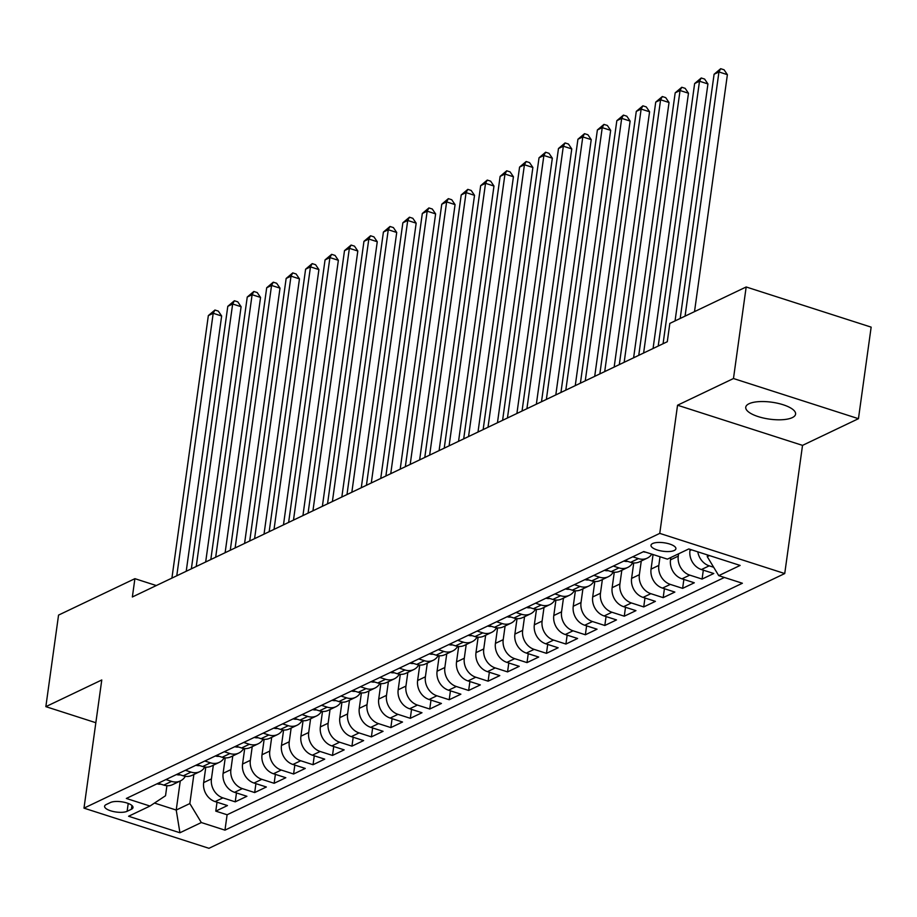 <?xml version="1.0" encoding="UTF-8"?>
<svg xmlns="http://www.w3.org/2000/svg" width="917" height="917" viewBox="0 0 917 917"><rect width="100%" height="100%" fill="white"/><g stroke="black" fill="none" stroke-linecap="round" stroke-linejoin="round"><path stroke-width="1.38" d="M749.051 403.732A25.16 8.54 -172.1 0 0 745.75 407.217A25.16 8.54 -172.1 0 0 763.666 418.083A25.16 8.54 -172.1 0 0 792.288 417.625A25.16 8.54 -172.1 0 0 795.589 414.14A25.16 8.54 -172.1 0 0 777.685 403.274A25.16 8.54 -172.1 0 0 749.051 403.732M652.64 543.529A12.574 4.276 -172.1 0 0 650.99 545.271A12.574 4.276 -172.1 0 0 659.953 550.704A12.574 4.276 -172.1 0 0 674.259 550.475A12.574 4.276 -172.1 0 0 675.909 548.733A12.574 4.276 -172.1 0 0 666.957 543.3A12.574 4.276 -172.1 0 0 652.64 543.529M858.45 418.691L733.474 378.526L677.548 405.222L802.524 445.375L858.45 418.691L871.15 327.14L746.174 286.975L669.823 323.414L667.289 341.72L132.357 596.978L134.902 578.673L58.55 615.101L45.85 706.652L95.838 722.722M802.524 445.375L784.734 573.549L208.961 848.305L83.986 808.141L659.759 533.385L784.734 573.549M205.798 767.139L203.654 782.614A15.727 13.147 64.5 0 0 215.128 801.596L227.462 805.562L215.782 811.132L217.02 802.215M213.329 765.202L211.437 778.9A15.727 13.147 64.5 0 0 222.911 797.882L235.233 801.848L236.471 792.93M235.233 801.848L246.914 796.277L234.58 792.322A15.727 13.147 64.5 0 1 223.106 773.329L225.25 757.855M244.701 748.57L242.558 764.044A15.727 13.147 64.5 0 0 254.032 783.038L266.366 786.992L254.685 792.563L255.923 783.645M264.153 739.297L262.01 754.76A15.727 13.147 64.5 0 0 273.484 773.753L285.817 777.719L274.137 783.29L275.375 774.361M283.605 730.012L281.462 745.475A15.727 13.147 64.5 0 0 292.936 764.469L305.269 768.435L293.589 774.005L294.827 765.076M303.057 720.728L300.914 736.202A15.727 13.147 64.5 0 0 312.388 755.184L324.721 759.15L313.041 764.721L314.279 755.803M322.509 711.443L320.365 726.917A15.727 13.147 64.5 0 0 331.839 745.911L344.173 749.865L332.493 755.436L333.731 746.518M341.961 702.158L339.817 717.633A15.727 13.147 64.5 0 0 351.291 736.626L363.625 740.592L351.945 746.151L353.183 737.234M361.413 692.885L359.269 708.348A15.727 13.147 64.5 0 0 370.743 727.341L383.077 731.308L371.396 736.878L372.634 727.949M380.864 683.601L378.721 699.075A15.727 13.147 64.5 0 0 390.195 718.057L402.529 722.023L390.848 727.594L392.086 718.664M400.316 674.316L398.173 689.79A15.727 13.147 64.5 0 0 409.647 708.784L421.98 712.738L410.3 718.309L411.538 709.391M419.768 665.031L417.625 680.506A15.727 13.147 64.5 0 0 429.099 699.499L441.432 703.454L429.752 709.024L430.99 700.107M439.22 655.747L437.077 671.221A15.727 13.147 64.5 0 0 448.551 690.214L460.884 694.18L449.204 699.74L450.442 690.822M458.672 646.474L456.528 661.936A15.727 13.147 64.5 0 0 468.002 680.93L480.336 684.896L468.656 690.467L469.894 681.537M478.124 637.189L475.98 652.663A15.727 13.147 64.5 0 0 487.454 671.645L499.788 675.611L488.108 681.182L489.346 672.264M497.576 627.904L495.432 643.379A15.727 13.147 64.5 0 0 506.906 662.372L519.24 666.327L507.56 671.897L508.797 662.98M517.028 618.62L514.884 634.094A15.727 13.147 64.5 0 0 526.358 653.087L538.692 657.042L527.011 662.613L528.249 653.695M536.479 609.346L534.336 624.809A15.727 13.147 64.5 0 0 545.81 643.803L558.144 647.769L546.463 653.34L547.701 644.41M555.931 600.062L553.788 615.536A15.727 13.147 64.5 0 0 565.262 634.518L577.595 638.484L565.915 644.055L567.153 635.126M575.383 590.777L573.24 606.252A15.727 13.147 64.5 0 0 584.714 625.234L597.047 629.2L585.367 634.77L586.605 625.852M594.835 581.493L592.691 596.967A15.727 13.147 64.5 0 0 604.165 615.96L616.499 619.915L604.819 625.486L606.057 616.568M614.287 572.208L612.143 587.682A15.727 13.147 64.5 0 0 623.617 606.676L635.951 610.642L624.271 616.201L625.509 607.283M633.739 562.935L631.595 578.398A15.727 13.147 64.5 0 0 643.069 597.391L655.403 601.357L643.723 606.928L644.96 597.999M653.064 554.533L651.047 569.125A15.727 13.147 64.5 0 0 662.521 588.106L674.855 592.073L663.174 597.643L664.412 588.714M670.82 557.513L670.499 559.84A15.727 13.147 64.5 0 0 681.973 578.833L694.307 582.788L682.626 588.359L683.864 579.441M690.111 549.352L689.951 550.555A15.727 13.147 64.5 0 0 701.425 569.549L713.758 573.503L702.078 579.074L703.316 570.156M127.131 811.293L131.418 809.252A12.185 4.138 -172.1 0 0 133.011 807.556A12.185 4.138 -172.1 0 0 124.334 802.295A12.185 4.138 -172.1 0 0 110.476 802.513L106.189 804.564A12.185 4.138 -172.1 0 0 104.595 806.249A12.185 4.138 -172.1 0 0 113.272 811.511A12.185 4.138 -172.1 0 0 127.131 811.293L128.22 803.441M180.259 780.986L176.224 810.055L189.842 803.556L201.327 822.549L224.963 830.149L742.38 583.246L718.745 575.647L740.134 565.434L688.793 548.939L667.404 559.141L643.757 551.541L126.34 798.455L149.987 806.054L165.53 795.738L166.917 785.709M201.327 822.549L179.927 832.762L128.586 816.256L149.987 806.054M678.603 553.799L678.271 556.126L670.499 559.84M660.022 556.768L658.819 565.411L651.047 569.125M641.27 560.998L639.367 574.684L631.595 578.398M621.818 570.271L619.915 583.969L612.143 587.682M602.366 579.555L600.463 593.253L592.691 596.967M582.914 588.84L581.011 602.538L573.24 606.252M563.462 598.125L561.559 611.822L553.788 615.536M544.01 607.409L542.107 621.096L534.336 624.809M524.558 616.683L522.656 630.38L514.884 634.094M505.107 625.967L503.204 639.665L495.432 643.379M485.655 635.252L483.752 648.949L475.98 652.663M466.203 644.536L464.3 658.234L456.528 661.936M446.751 653.821L444.848 667.507L437.077 671.221M427.299 663.094L425.396 676.792L417.625 680.506M407.847 672.379L405.944 686.076L398.173 689.79M388.395 681.663L386.493 695.361L378.721 699.075M368.943 690.948L367.041 704.634L359.269 708.348M349.492 700.221L347.6 713.919L339.817 717.633M330.04 709.506L328.148 723.204L320.365 726.917M310.588 718.79L308.697 732.488L300.914 736.202M291.136 728.075L289.245 741.773L281.462 745.475M271.684 737.36L269.793 751.046L262.01 754.76M252.232 746.633L250.341 760.331L242.558 764.044M232.78 755.917L230.889 769.615L223.106 773.329M215.782 811.132L227.107 814.766L724.396 577.458M713.678 567.268L709.208 565.835A15.727 13.147 -115.5 0 1 697.803 551.828M702.078 579.074L689.756 575.119A15.727 13.147 -115.5 0 1 678.271 556.126M682.626 588.359L670.304 584.393A15.727 13.147 -115.5 0 1 658.819 565.411M663.174 597.643L650.852 593.677A15.727 13.147 -115.5 0 1 639.367 574.684M643.723 606.928L631.4 602.962A15.727 13.147 -115.5 0 1 619.915 583.969M624.271 616.201L611.948 612.247A15.727 13.147 -115.5 0 1 600.463 593.253M604.819 625.486L592.497 621.531A15.727 13.147 -115.5 0 1 581.011 602.538M585.367 634.77L573.045 630.804A15.727 13.147 -115.5 0 1 561.559 611.822M565.915 644.055L553.593 640.089A15.727 13.147 -115.5 0 1 542.107 621.096M546.463 653.34L534.141 649.374A15.727 13.147 -115.5 0 1 522.656 630.38M527.011 662.613L514.689 658.658A15.727 13.147 -115.5 0 1 503.204 639.665M507.56 671.897L495.237 667.931A15.727 13.147 -115.5 0 1 483.752 648.949M488.108 681.182L475.785 677.216A15.727 13.147 -115.5 0 1 464.3 658.234M468.656 690.467L456.334 686.501A15.727 13.147 -115.5 0 1 444.848 667.507M449.204 699.74L436.882 695.785A15.727 13.147 -115.5 0 1 425.396 676.792M429.752 709.024L417.43 705.07A15.727 13.147 -115.5 0 1 405.944 686.076M410.3 718.309L397.978 714.343A15.727 13.147 -115.5 0 1 386.493 695.361M390.848 727.594L378.526 723.628A15.727 13.147 -115.5 0 1 367.041 704.634M371.396 736.878L359.074 732.912A15.727 13.147 -115.5 0 1 347.6 713.919M351.945 746.151L339.622 742.197A15.727 13.147 -115.5 0 1 328.148 723.204M332.493 755.436L320.171 751.481A15.727 13.147 -115.5 0 1 308.697 732.488M313.041 764.721L300.719 760.755A15.727 13.147 -115.5 0 1 289.245 741.773M293.589 774.005L281.267 770.039A15.727 13.147 -115.5 0 1 269.793 751.046M274.137 783.29L261.815 779.324A15.727 13.147 -115.5 0 1 250.341 760.331M254.685 792.563L242.363 788.609A15.727 13.147 -115.5 0 1 230.889 769.615M165.908 779.565L171.571 781.387A15.727 13.147 64.5 0 0 180.374 780.929A15.727 13.147 64.5 0 0 185.337 776.309M158.125 783.278L163.788 785.101A15.727 13.147 64.5 0 0 172.591 784.643L180.374 780.929M177.577 774.005L183.24 775.816A15.727 13.147 64.5 0 0 192.043 775.358L199.826 771.644A15.727 13.147 -115.5 0 1 191.023 772.103L185.36 770.291M197.029 764.721L202.691 766.532A15.727 13.147 64.5 0 0 211.495 766.073L219.278 762.359A15.727 13.147 -115.5 0 1 210.474 762.818L204.812 761.007M216.481 755.436L222.143 757.259A15.727 13.147 64.5 0 0 230.946 756.8L238.729 753.086A15.727 13.147 -115.5 0 1 229.926 753.545L224.264 751.722M235.933 746.151L241.595 747.974A15.727 13.147 64.5 0 0 250.398 747.515L258.181 743.802A15.727 13.147 -115.5 0 1 249.378 744.26L243.716 742.438M255.385 736.867L261.047 738.689A15.727 13.147 64.5 0 0 269.85 738.231L277.633 734.517A15.727 13.147 -115.5 0 1 268.83 734.976L263.168 733.153M274.836 727.594L280.499 729.405A15.727 13.147 64.5 0 0 289.302 728.946L297.085 725.232A15.727 13.147 -115.5 0 1 288.282 725.691L282.619 723.88M294.288 718.309L299.951 720.12A15.727 13.147 64.5 0 0 308.754 719.662L316.537 715.959A15.727 13.147 -115.5 0 1 307.734 716.418L302.071 714.595M313.74 709.024L319.403 710.847A15.727 13.147 64.5 0 0 328.206 710.388L335.989 706.675A15.727 13.147 -115.5 0 1 327.186 707.133L321.523 705.311M333.192 699.74L338.854 701.562A15.727 13.147 64.5 0 0 347.658 701.104L355.441 697.39A15.727 13.147 -115.5 0 1 346.637 697.848L340.975 696.026M352.644 690.455L358.306 692.278A15.727 13.147 64.5 0 0 367.109 691.819L374.893 688.105A15.727 13.147 -115.5 0 1 366.089 688.564L360.427 686.753M372.096 681.182L377.758 682.993A15.727 13.147 64.5 0 0 386.561 682.535L394.344 678.821A15.727 13.147 -115.5 0 1 385.541 679.279L379.879 677.468M391.548 671.897L397.21 673.72A15.727 13.147 64.5 0 0 406.013 673.261L413.796 669.548A15.727 13.147 -115.5 0 1 404.993 670.006L399.331 668.184M410.999 662.613L416.662 664.435A15.727 13.147 64.5 0 0 425.465 663.977L433.248 660.263A15.727 13.147 -115.5 0 1 424.445 660.721L418.782 658.899M430.451 653.328L436.114 655.151A15.727 13.147 64.5 0 0 444.917 654.692L452.7 650.978A15.727 13.147 -115.5 0 1 443.897 651.437L438.234 649.614M449.903 644.055L455.566 645.866A15.727 13.147 64.5 0 0 464.369 645.408L472.152 641.694A15.727 13.147 -115.5 0 1 463.349 642.152L457.686 640.341M469.355 634.77L475.017 636.581A15.727 13.147 64.5 0 0 483.821 636.123L491.604 632.409A15.727 13.147 -115.5 0 1 482.8 632.868L477.138 631.056M488.807 625.486L494.469 627.308A15.727 13.147 64.5 0 0 503.273 626.85L511.056 623.136A15.727 13.147 -115.5 0 1 502.252 623.594L496.59 621.772M508.259 616.201L513.921 618.024A15.727 13.147 64.5 0 0 522.724 617.565L530.507 613.851A15.727 13.147 -115.5 0 1 521.704 614.31L516.042 612.487M527.711 606.916L533.373 608.739A15.727 13.147 64.5 0 0 542.176 608.28L549.959 604.567A15.727 13.147 -115.5 0 1 541.156 605.025L535.494 603.203M547.162 597.643L552.825 599.454A15.727 13.147 64.5 0 0 561.628 598.996L569.411 595.282A15.727 13.147 -115.5 0 1 560.608 595.741L554.945 593.929M566.614 588.359L572.277 590.17A15.727 13.147 64.5 0 0 581.08 589.711L588.863 586.009A15.727 13.147 -115.5 0 1 580.06 586.467L574.397 584.645M586.066 579.074L591.729 580.897A15.727 13.147 64.5 0 0 600.532 580.438L608.315 576.724A15.727 13.147 -115.5 0 1 599.512 577.183L593.849 575.36M605.518 569.789L611.181 571.612A15.727 13.147 64.5 0 0 619.984 571.153L627.767 567.44A15.727 13.147 -115.5 0 1 618.964 567.898L613.301 566.076M624.97 560.505L630.632 562.327A15.727 13.147 64.5 0 0 639.436 561.869L647.219 558.155A15.727 13.147 -115.5 0 1 638.415 558.613L632.753 556.802M193.877 774.487L189.842 803.556M733.474 378.526L746.174 286.975M677.548 405.222L659.759 533.385M83.986 808.141L101.776 679.967L45.85 706.652M156.314 585.55L134.902 578.673M154.48 803.063L176.224 810.055L179.927 832.762M707.5 554.945L707.259 556.653L709.494 555.587M227.107 814.766L224.963 830.149M204.789 767.025A15.727 13.147 -115.5 0 1 199.826 771.644M224.241 757.751A15.727 13.147 -115.5 0 1 219.278 762.359M243.693 748.467A15.727 13.147 -115.5 0 1 238.729 753.086M263.145 739.182A15.727 13.147 -115.5 0 1 258.181 743.802M282.596 729.898A15.727 13.147 -115.5 0 1 277.633 734.517M302.048 720.613A15.727 13.147 -115.5 0 1 297.085 725.232M321.5 711.34A15.727 13.147 -115.5 0 1 316.537 715.959M340.952 702.055A15.727 13.147 -115.5 0 1 335.989 706.675M360.404 692.771A15.727 13.147 -115.5 0 1 355.441 697.39M379.856 683.486A15.727 13.147 -115.5 0 1 374.893 688.105M399.308 674.201A15.727 13.147 -115.5 0 1 394.344 678.821M418.76 664.928A15.727 13.147 -115.5 0 1 413.796 669.548M438.211 655.644A15.727 13.147 -115.5 0 1 433.248 660.263M457.663 646.359A15.727 13.147 -115.5 0 1 452.7 650.978M477.115 637.074A15.727 13.147 -115.5 0 1 472.152 641.694M496.567 627.801A15.727 13.147 -115.5 0 1 491.604 632.409M516.019 618.517A15.727 13.147 -115.5 0 1 511.056 623.136M535.471 609.232A15.727 13.147 -115.5 0 1 530.507 613.851M554.923 599.947A15.727 13.147 -115.5 0 1 549.959 604.567M574.374 590.663A15.727 13.147 -115.5 0 1 569.411 595.282M593.826 581.389A15.727 13.147 -115.5 0 1 588.863 586.009M613.278 572.105A15.727 13.147 -115.5 0 1 608.315 576.724M632.73 562.82A15.727 13.147 -115.5 0 1 627.767 567.44M651.804 554.132A15.727 13.147 -115.5 0 1 647.219 558.155M718.745 575.647L707.259 556.653M157.025 783.783L157.151 783.852A10.419 8.711 64.5 0 0 160.773 784.127M186.22 571.28L221.65 315.998L213.202 313.282L176.775 575.784M208.342 315.597L214.933 310.026L213.202 313.282L208.342 315.597L171.915 578.111M214.933 310.026L218.315 311.115L221.65 315.998M176.477 774.498L176.603 774.578A10.419 8.711 64.5 0 0 180.225 774.842M205.672 561.995L241.102 306.714L232.654 303.997L196.227 566.5M227.794 306.324L234.385 300.753L232.654 303.997L227.794 306.324L191.366 568.827M234.385 300.753L237.767 301.831L241.102 306.714M195.929 765.214L196.055 765.294A10.419 8.711 64.5 0 0 199.677 765.569M225.124 552.71L260.554 297.429L252.106 294.712L215.678 557.227M247.246 297.039L253.837 291.468L252.106 294.712L247.246 297.039L210.818 559.542M253.837 291.468L257.219 292.557L260.554 297.429M215.38 755.929L215.506 756.009A10.419 8.711 64.5 0 0 219.129 756.284M244.575 543.437L280.006 288.144L271.558 285.439L235.13 547.942M266.698 287.755L273.289 282.184L271.558 285.439L266.698 287.755L230.27 550.257M273.289 282.184L276.67 283.273L280.006 288.144M234.832 746.656L234.958 746.725A10.419 8.711 64.5 0 0 238.58 747M264.027 534.153L299.458 278.871L291.01 276.155L254.582 538.657M286.15 278.47L292.741 272.899L291.01 276.155L286.15 278.47L249.722 540.973M292.741 272.899L296.122 273.988L299.458 278.871M254.284 737.371L254.41 737.451A10.419 8.711 64.5 0 0 258.032 737.715M283.479 524.868L318.91 269.587L310.462 266.87L274.034 529.373M305.602 269.197L312.193 263.615L310.462 266.87L305.602 269.197L269.174 531.7M312.193 263.615L315.574 264.704L318.91 269.587M273.736 728.087L273.862 728.167A10.419 8.711 64.5 0 0 277.484 728.442M302.931 515.583L338.362 260.302L329.914 257.585L293.486 520.088M325.054 259.912L331.645 254.341L329.914 257.585L325.054 259.912L288.626 522.415M331.645 254.341L335.026 255.419L338.362 260.302M293.188 718.802L293.314 718.882A10.419 8.711 64.5 0 0 296.936 719.157M322.383 506.299L357.813 251.017L349.366 248.312L312.938 510.815M344.505 250.628L351.096 245.057L349.366 248.312L344.505 250.628L308.078 513.13M351.096 245.057L354.478 246.146L357.813 251.017M312.64 709.529L312.766 709.598A10.419 8.711 64.5 0 0 316.388 709.873M341.835 497.025L377.265 241.733L368.817 239.028L332.39 501.53M363.957 241.343L370.548 235.772L368.817 239.028L363.957 241.343L327.529 503.846M370.548 235.772L373.93 236.861L377.265 241.733M332.092 700.244L332.218 700.313A10.419 8.711 64.5 0 0 335.84 700.588M361.287 487.741L396.717 232.46L388.269 229.743L351.841 492.246M383.409 232.058L390 226.488L388.269 229.743L383.409 232.058L346.981 494.572M390 226.488L393.382 227.576L396.717 232.46M351.543 690.959L351.67 691.04A10.419 8.711 64.5 0 0 355.292 691.303M380.738 478.456L416.169 223.175L407.721 220.458L371.293 482.961M402.861 222.785L409.452 217.214L407.721 220.458L402.861 222.785L366.433 485.288M409.452 217.214L412.833 218.292L416.169 223.175M370.995 681.675L371.121 681.755A10.419 8.711 64.5 0 0 374.744 682.03M400.19 469.172L435.621 213.89L427.173 211.174L390.745 473.688M422.313 213.501L428.904 207.93L427.173 211.174L422.313 213.501L385.885 476.003M428.904 207.93L432.285 209.007L435.621 213.89M390.447 672.39L390.573 672.47A10.419 8.711 64.5 0 0 394.195 672.746M419.642 459.887L455.073 204.606L446.625 201.9L410.197 464.403M441.765 204.216L448.356 198.645L446.625 201.9L441.765 204.216L405.337 466.719M448.356 198.645L451.737 199.734L455.073 204.606M409.899 663.117L410.025 663.186A10.419 8.711 64.5 0 0 413.647 663.461M439.094 450.614L474.525 195.332L466.077 192.616L429.649 455.119M461.217 194.931L467.808 189.36L466.077 192.616L461.217 194.931L424.789 457.434M467.808 189.36L471.189 190.449L474.525 195.332M429.351 653.832L429.477 653.901A10.419 8.711 64.5 0 0 433.099 654.176M458.546 441.329L493.976 186.048L485.529 183.331L449.101 445.834M480.668 185.647L487.259 180.076L485.529 183.331L480.668 185.647L444.241 448.161M487.259 180.076L490.641 181.165L493.976 186.048M448.803 644.548L448.929 644.628A10.419 8.711 64.5 0 0 452.54 644.892M477.998 432.045L513.428 176.763L504.98 174.047L468.553 436.549M500.12 176.373L506.711 170.803L504.98 174.047L500.12 176.373L463.693 438.876M506.711 170.803L510.093 171.88L513.428 176.763M468.255 635.263L468.381 635.343A10.419 8.711 64.5 0 0 471.991 635.619M497.45 422.76L532.88 167.479L524.432 164.762L488.004 427.276M519.572 167.089L526.163 161.518L524.432 164.762L519.572 167.089L483.144 429.592M526.163 161.518L529.545 162.607L532.88 167.479M487.706 625.979L487.833 626.059A10.419 8.711 64.5 0 0 491.443 626.334M516.901 413.487L552.332 158.194L543.884 155.489L507.456 417.992M539.024 157.804L545.615 152.233L543.884 155.489L539.024 157.804L502.596 420.307M545.615 152.233L548.996 153.322L552.332 158.194M507.158 616.705L507.284 616.774A10.419 8.711 64.5 0 0 510.895 617.049M536.353 404.202L571.772 148.921L563.336 146.204L526.908 408.707M558.476 148.52L565.067 142.949L563.336 146.204L558.476 148.52L522.048 411.022M565.067 142.949L568.448 144.038L571.772 148.921M526.61 607.421L526.725 607.501A10.419 8.711 64.5 0 0 530.347 607.765M555.805 394.918L591.224 139.636L582.788 136.92L546.36 399.422M577.928 139.246L584.519 133.676L582.788 136.92L577.928 139.246L541.5 401.749M584.519 133.676L587.9 134.753L591.224 139.636M546.062 598.136L546.177 598.216A10.419 8.711 64.5 0 0 549.799 598.492M575.257 385.633L610.676 130.352L602.24 127.635L565.812 390.138M597.38 129.962L603.971 124.391L602.24 127.635L597.38 129.962L560.952 392.465M603.971 124.391L607.352 125.469L610.676 130.352M565.514 588.852L565.629 588.932A10.419 8.711 64.5 0 0 569.251 589.207M594.709 376.348L630.128 121.067L621.692 118.362L585.264 380.864M616.832 120.677L623.422 115.106L621.692 118.362L616.832 120.677L580.404 383.18M623.422 115.106L626.804 116.195L630.128 121.067M584.966 579.578L585.08 579.647A10.419 8.711 64.5 0 0 588.703 579.922M614.161 367.075L649.58 111.782L641.143 109.077L604.716 371.58M636.283 111.393L642.874 105.822L641.143 109.077L636.283 111.393L599.856 373.895M642.874 105.822L646.256 106.911L649.58 111.782M604.418 570.294L604.532 570.363A10.419 8.711 64.5 0 0 608.154 570.638M633.613 357.79L669.032 102.509L660.595 99.793L624.168 362.295M655.735 102.108L662.326 96.537L660.595 99.793L655.735 102.108L619.307 364.622M662.326 96.537L665.708 97.626L669.032 102.509M623.869 561.009L623.984 561.089A10.419 8.711 64.5 0 0 627.606 561.353M653.064 348.506L688.484 93.225L680.047 90.508L643.619 353.011M675.187 92.835L681.778 87.264L680.047 90.508L675.187 92.835L638.759 355.337M681.778 87.264L685.159 88.341L688.484 93.225M643.321 551.725L643.436 551.805A10.419 8.711 64.5 0 0 645.683 552.16M675.061 320.916L707.935 83.94L699.499 81.223L663.071 343.737M694.639 83.55L701.23 77.979L699.499 81.223L694.639 83.55L658.211 346.053M701.23 77.979L704.611 79.068L707.935 83.94M694.513 311.631L727.387 74.655L718.951 71.95L685.068 316.136M714.091 74.266L720.682 68.695L718.951 71.95L714.091 74.266L680.196 318.463M720.682 68.695L724.063 69.784L727.387 74.655M691.51 549.81L689.951 550.555M211.437 778.9L203.654 782.614M222.911 797.882L215.128 801.596M709.208 565.835L701.425 569.549M689.756 575.119L681.973 578.833M670.304 584.393L662.521 588.106M650.852 593.677L643.069 597.391M631.4 602.962L623.617 606.676M611.948 612.247L604.165 615.96M592.497 621.531L584.714 625.234M573.045 630.804L565.262 634.518M553.593 640.089L545.81 643.803M534.141 649.374L526.358 653.087M514.689 658.658L506.906 662.372M495.237 667.931L487.454 671.645M475.785 677.216L468.002 680.93M456.334 686.501L448.551 690.214M436.882 695.785L429.099 699.499M417.43 705.07L409.647 708.784M397.978 714.343L390.195 718.057M378.526 723.628L370.743 727.341M359.074 732.912L351.291 736.626M339.622 742.197L331.839 745.911M320.171 751.481L312.388 755.184M300.719 760.755L292.936 764.469M281.267 770.039L273.484 773.753M261.815 779.324L254.032 783.038M242.363 788.609L234.58 792.322M171.571 781.387L163.788 785.101M191.023 772.103L183.24 775.816M210.474 762.818L202.691 766.532M229.926 753.545L222.143 757.259M249.378 744.26L241.595 747.974M268.83 734.976L261.047 738.689M288.282 725.691L280.499 729.405M307.734 716.418L299.951 720.12M327.186 707.133L319.403 710.847M346.637 697.848L338.854 701.562M366.089 688.564L358.306 692.278M385.541 679.279L377.758 682.993M404.993 670.006L397.21 673.72M424.445 660.721L416.662 664.435M443.897 651.437L436.114 655.151M463.349 642.152L455.566 645.866M482.8 632.868L475.017 636.581M502.252 623.594L494.469 627.308M521.704 614.31L513.921 618.024M541.156 605.025L533.373 608.739M560.608 595.741L552.825 599.454M580.06 586.467L572.277 590.17M599.512 577.183L591.729 580.897M618.964 567.898L611.181 571.612M638.415 558.613L630.632 562.327M131.933 805.493L131.418 809.252"/></g></svg>

